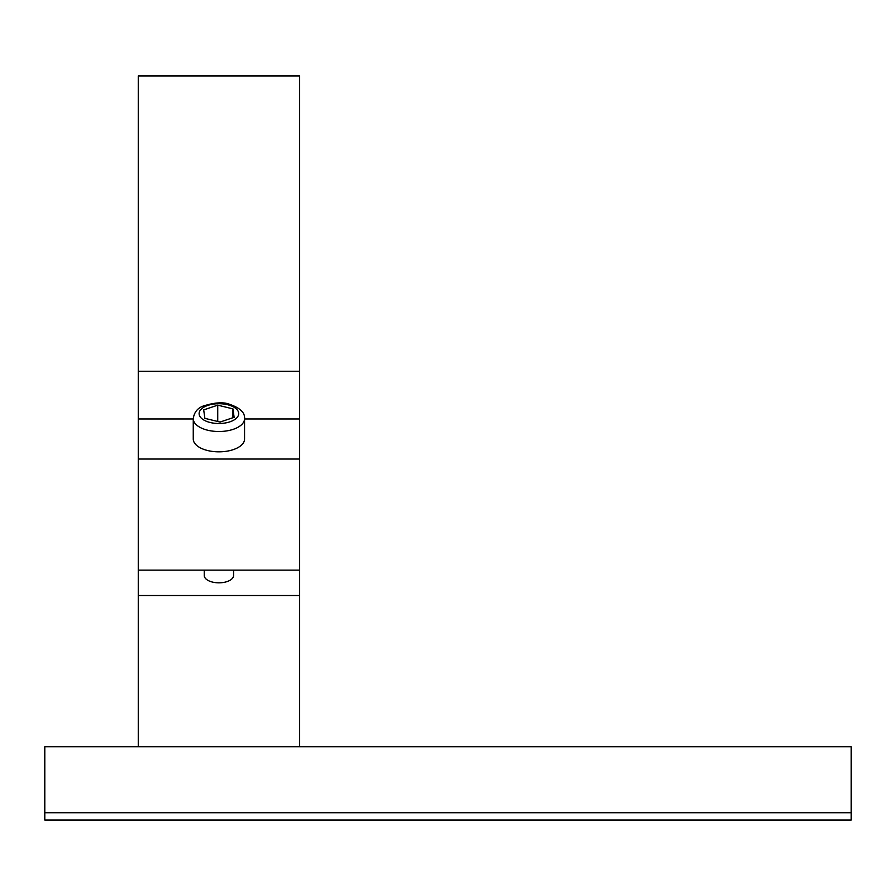 <?xml version="1.0" encoding="UTF-8"?>
<svg xmlns="http://www.w3.org/2000/svg" width="896" height="896" viewBox="0 0 896 896"><rect width="100%" height="100%" fill="white"/><g stroke="black" fill="none" stroke-linecap="round" stroke-linejoin="round"><path stroke-width="1.34" d="M299.544 595.526L138.264 595.526L138.264 746.738L44.8 746.738L44.8 812.717L851.2 812.717L851.2 746.738L299.544 746.738L299.544 75.958L138.264 75.958L138.264 371.246L299.544 371.246M44.8 812.717L44.8 820.042L851.2 820.042L851.2 812.717M244.563 418.69L244.563 439.006A25.659 12.824 180 0 1 241.965 444.629A25.659 12.824 180 0 1 213.136 451.506A25.659 12.824 180 0 1 193.256 439.006L193.256 418.69C194.13 412.507 197.322 408.341 202.843 406.179C214.133 402.55 222.846 401.856 228.984 404.096C239.938 407.758 245.134 412.619 244.563 418.69A25.659 12.824 180 0 1 218.904 431.514A25.659 12.824 180 0 1 193.256 418.69M138.264 595.526L138.264 371.246M138.264 459.032L299.544 459.032M138.264 570.136L299.544 570.136M138.264 746.738L299.544 746.738M233.576 570.136L233.576 575.501A14.661 7.336 180 0 1 218.904 582.826A14.661 7.336 180 0 1 204.243 575.501L204.243 570.136M203.694 409.898L204.87 418.342L220.08 422.05L234.125 417.323L232.949 408.878L217.739 405.16L203.694 409.898M217.739 421.478L217.739 405.16M232.949 417.715L232.949 408.878M138.264 418.97L193.256 418.97M244.563 418.97L299.544 418.97M227.595 404.712A19.79 9.901 180 0 1 229.97 421.814A19.79 9.901 180 0 1 199.158 414.299A19.79 9.901 180 0 1 227.595 404.712"/></g></svg>
